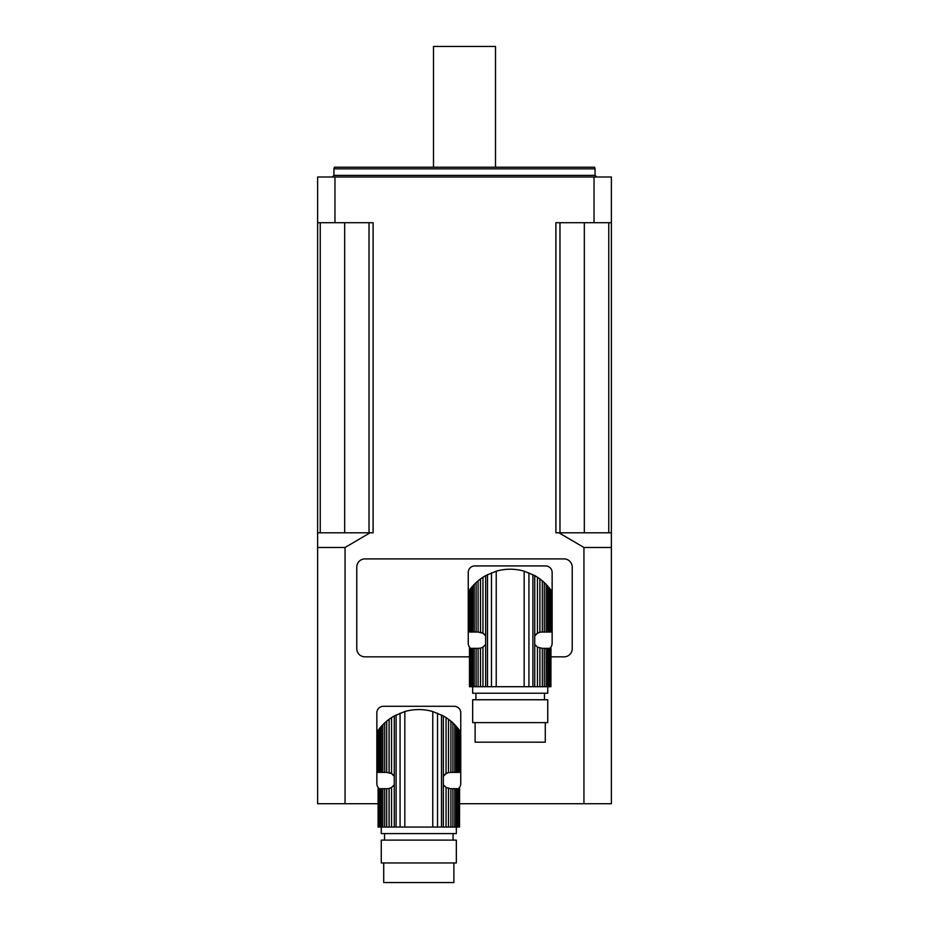 <?xml version="1.0" encoding="UTF-8"?>
<svg xmlns="http://www.w3.org/2000/svg" width="929" height="929" viewBox="0 0 929 929"><rect width="100%" height="100%" fill="white"/><g stroke="black" fill="none" stroke-linecap="round" stroke-linejoin="round"><path stroke-width="1.39" d="M547.669 585.99L547.669 632.034L546.182 632.034L546.182 584.411L549.887 588.672L548.969 587.523L548.969 632.034L550.572 632.034L550.909 590.043L549.887 588.672L549.887 632.034M550.978 590.136L550.909 632.034L550.572 589.578M547.669 632.034L548.969 632.034M546.182 584.411L544.301 582.564L544.301 632.034L546.182 632.034M544.301 582.564L542.315 580.811L542.315 632.034L544.301 632.034M542.315 580.811L539.9 578.93L539.9 632.231L542.315 632.034M550.909 686.705L550.978 648.349L550.909 686.705L550.572 648.349L549.887 648.349L549.887 686.705L548.969 686.705L548.969 648.349L547.669 648.349L547.669 686.705L546.182 686.705L546.182 648.349L544.301 648.349L544.301 686.705L542.315 686.705L542.315 648.349L537.461 647.165L534.732 644.459L534.732 635.924L537.461 633.218L537.461 577.246L539.9 578.93M537.461 633.218L539.9 632.231M537.461 577.246L534.732 575.608L534.732 635.924A8.164 8.164 0 0 1 540.318 632.15L540.318 632.15M480.084 632.15L480.084 632.15A8.164 8.164 0 0 1 485.658 635.924L485.658 644.459L482.941 647.165L482.941 686.705L542.315 686.705M508.453 569.233A38.681 38.681 0 0 1 511.949 569.233M476.089 582.564L472.733 585.99L472.733 632.034L476.089 632.034L476.089 582.564L478.087 580.811L478.087 632.034L482.941 633.218L485.658 635.924L485.658 575.608L482.941 577.246L482.941 633.218M474.208 584.411L474.208 632.034M472.733 585.99L471.421 587.523L471.421 632.034L472.733 632.034M470.504 632.034L469.819 632.034L469.482 590.043L471.421 587.523L470.504 588.672L470.504 632.034L471.421 632.034M469.819 589.578L469.819 632.034M469.412 590.136L469.482 632.034M480.49 632.231L480.49 578.93L482.941 577.246M480.49 578.93L478.087 580.811M478.087 632.034L476.089 632.034M472.664 686.705L472.664 693.231L547.738 693.231L547.738 686.705M474.208 648.349L474.208 686.705L472.733 686.705L472.733 648.349L476.089 648.349L476.089 686.705L482.941 686.705M472.733 648.349L471.421 648.349L471.421 686.705L472.733 686.705M471.421 686.705L470.504 686.705L470.504 648.349L471.421 648.349M470.504 648.349L469.819 648.349L469.819 686.705L470.504 686.705M469.819 686.705L469.819 648.349M469.482 648.349L469.482 686.705M549.887 686.705L550.572 686.705M548.969 648.349L549.887 648.349M547.669 686.705L548.969 686.705M546.182 648.349L547.669 648.349M544.301 686.705L546.182 686.705M542.315 648.349L544.301 648.349M539.9 648.152L539.9 686.705M537.461 647.165L537.461 686.705M485.658 575.608L496.225 571.184C505.55 568.548 514.863 568.548 524.165 571.184L534.732 575.608M482.941 647.165L480.49 648.152L480.49 686.705M480.49 648.152L478.087 648.349L478.087 686.705M476.089 648.349L478.087 648.349M474.208 686.705L476.089 686.705M472.664 699.758L547.738 699.758L547.738 722.611L472.664 722.611L472.664 699.758M545.288 722.611L545.288 742.19L475.114 742.19L475.114 722.611M470.655 648.349A6.526 6.526 0 0 1 468.251 643.286L468.251 572.461A6.526 6.526 0 0 1 474.777 565.935L545.613 565.935A6.526 6.526 0 0 1 552.14 572.461L552.14 643.286A6.526 6.526 0 0 1 549.736 648.349M456.267 726.35L456.267 772.382L454.792 772.382L454.792 724.759L458.496 729.033L457.579 727.871L457.579 772.382L459.181 772.382L459.518 730.403L458.496 729.033L458.496 772.382M459.588 730.484L459.518 772.382L459.181 729.939M456.267 772.382L457.579 772.382M454.792 724.759L452.911 722.925L452.911 772.382L454.792 772.382M452.911 722.925L450.913 721.171L450.913 772.382L452.911 772.382M450.913 721.171L448.51 719.29L448.51 772.591L450.913 772.382M459.518 827.065L459.588 788.709L459.518 827.065L459.181 788.709L458.496 788.709L458.496 827.065L457.579 827.065L457.579 788.709L456.267 788.709L456.267 827.065L454.792 827.065L454.792 788.709L452.911 788.709L452.911 827.065L450.913 827.065L450.913 788.709L446.059 787.525L443.342 784.808L443.342 776.284L446.059 773.578L446.059 717.606L448.51 719.29M446.059 773.578L448.51 772.591M446.059 717.606L443.342 715.957L443.342 776.284A8.164 8.164 0 0 1 448.916 772.51L448.916 772.51M388.682 772.51L388.682 772.51A8.164 8.164 0 0 1 394.268 776.284L394.268 784.808L391.539 787.525L391.539 827.065L450.913 827.065M417.051 709.593A38.681 38.681 0 0 1 420.558 709.593M384.699 722.925L381.331 726.35L381.331 772.382L384.699 772.382L384.699 722.925L386.685 721.171L386.685 772.382L391.539 773.578L394.268 776.284L394.268 715.957L391.539 717.606L391.539 773.578M382.818 724.759L382.818 772.382M381.331 726.35L380.031 727.871L380.031 772.382L381.331 772.382M379.113 772.382L378.428 772.382L378.091 730.403L380.031 727.871L379.113 729.033L379.113 772.382L380.031 772.382M378.428 729.939L378.428 772.382M378.022 730.484L378.091 772.382M389.1 772.591L389.1 719.29L391.539 717.606M389.1 719.29L386.685 721.171M386.685 772.382L384.699 772.382M381.262 827.065L381.262 833.592L456.336 833.592L456.336 827.065M382.818 788.709L382.818 827.065L381.331 827.065L381.331 788.709L384.699 788.709L384.699 827.065L391.539 827.065M381.331 788.709L380.031 788.709L380.031 827.065L381.331 827.065M380.031 827.065L379.113 827.065L379.113 788.709L380.019 788.709M379.113 788.709L378.428 788.709L378.428 827.065L379.113 827.065M378.428 827.065L378.428 788.709M378.091 788.709L378.091 827.065M458.496 827.065L459.181 827.065M457.579 788.709L458.496 788.709M456.267 827.065L457.579 827.065M454.792 788.709L456.267 788.709M452.911 827.065L454.792 827.065M450.913 788.709L452.911 788.709M448.51 788.512L448.51 827.065M446.059 787.525L446.059 827.065M394.268 715.957L404.835 711.533C414.148 708.908 423.461 708.908 432.775 711.533L443.342 715.957M391.539 787.525L389.1 788.512L389.1 827.065M389.1 788.512L386.685 788.709L386.685 827.065M384.699 788.709L386.685 788.709M382.818 827.065L384.699 827.065M381.262 840.118L456.336 840.118L456.336 862.96L381.262 862.96L381.262 840.118M453.886 862.96L453.886 882.55L383.712 882.55L383.712 862.96M379.264 788.709A6.526 6.526 0 0 1 376.86 783.646L376.86 712.822A6.526 6.526 0 0 1 383.387 706.284L454.223 706.284A6.526 6.526 0 0 1 460.749 712.822L460.749 783.646A6.526 6.526 0 0 1 458.345 788.709M370.056 532.805L345.054 547.495L345.054 803.724L317.613 803.724L317.613 532.805L373.11 532.805L373.11 222.716L334.963 222.716L334.963 177.009L594.037 177.009L594.037 222.716L555.89 222.716L555.89 532.805L611.387 532.805L611.387 177.009L594.037 177.009M334.963 177.009L317.613 177.009L317.613 532.805M345.054 803.724L378.022 803.724M459.588 803.724L583.946 803.724L583.946 547.495L558.944 532.805M611.387 532.805L611.387 803.724L583.946 803.724M334.963 222.716L317.613 222.716M611.387 222.716L594.037 222.716M333.941 168.857L334.37 167.22L594.63 167.22L595.059 168.857L333.941 168.857L333.941 175.384L332.303 177.009M608.762 222.716L608.762 532.805M584.329 222.716L584.329 532.805M559.978 222.716L559.978 532.805M369.022 222.716L369.022 532.805M344.671 222.716L344.671 532.805M320.238 222.716L320.238 532.805M433.495 167.22L433.495 46.45L495.505 46.45L495.505 167.22M345.054 547.495L317.613 547.495M611.387 547.495L583.946 547.495M469.412 656.838L364.946 656.838A8.164 8.164 0 0 1 356.782 648.674L356.782 567.073A8.164 8.164 0 0 1 364.946 558.91L564.054 558.91A8.164 8.164 0 0 1 572.218 567.073L572.218 648.674A8.164 8.164 0 0 1 564.054 656.838L550.978 656.838M534.732 644.459L534.732 686.705M532.898 574.621L532.898 686.705M528.926 572.821L528.926 686.705M524.165 571.184L524.165 686.705M496.225 571.184L496.225 686.705M491.476 572.821L491.476 686.705M487.493 574.621L487.493 686.705M485.658 644.459L485.658 686.705M443.342 784.808L443.342 827.065M441.507 714.982L441.507 827.065M437.524 713.182L437.524 827.065M432.775 711.533L432.775 827.065M404.835 711.533L404.835 827.065M400.074 713.182L400.074 827.065M396.102 714.982L396.102 827.065M394.268 784.808L394.268 827.065M333.941 175.384L595.059 175.384L595.059 168.857M475.927 693.231L475.927 699.758M544.475 693.231L544.475 699.758M384.525 833.592L384.525 840.118M453.073 833.592L453.073 840.118M595.059 175.384L596.697 177.009"/></g></svg>
